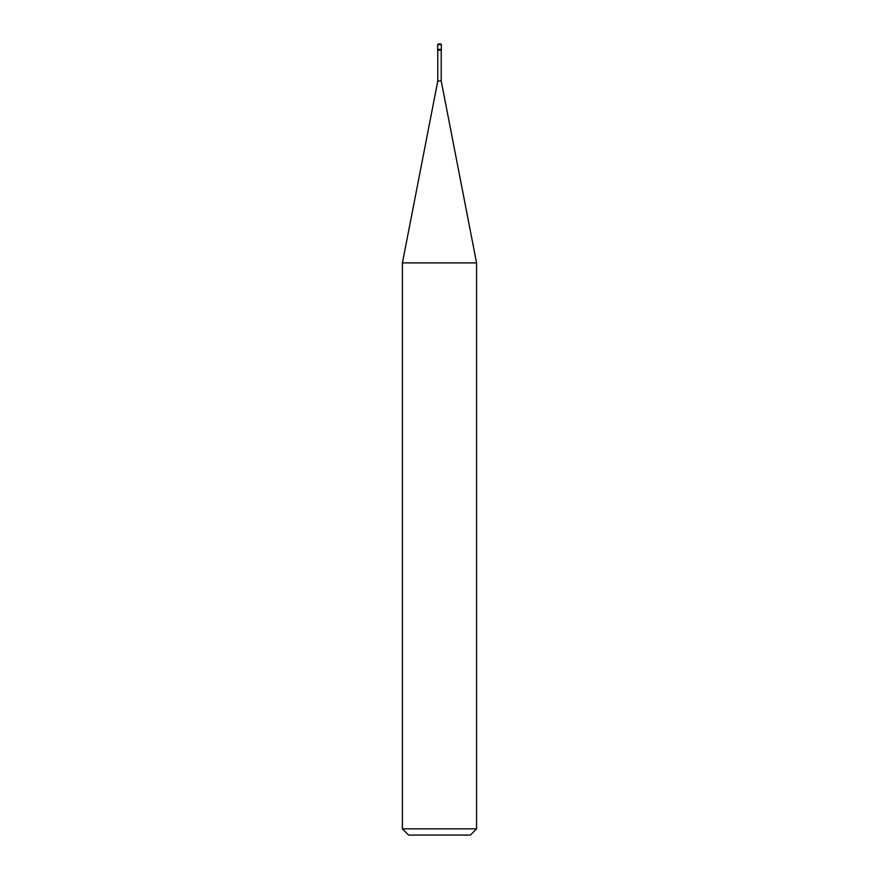 <?xml version="1.0" encoding="UTF-8"?>
<svg xmlns="http://www.w3.org/2000/svg" width="879" height="879" viewBox="0 0 879 879"><rect width="100%" height="100%" fill="white"/><g stroke="black" fill="none" stroke-linecap="round" stroke-linejoin="round"><path stroke-width="1.32" d="M437.643 49.356L441.357 49.356L441.357 44.565L440.72 43.95L441.357 44.565L437.643 44.565L437.643 49.356L437.643 44.565L438.28 43.95L437.643 44.565L438.28 43.95L441.357 44.565L441.357 49.356L437.643 49.356L437.643 50.136L437.643 49.356L441.357 49.356L437.643 49.356M437.643 44.565L441.357 44.565M408.603 835.05L470.397 835.05L476.583 828.864L476.583 262.909L441.225 81.033L441.225 50.136L441.225 81.033L437.775 81.033L402.417 262.909L402.417 828.864L408.603 835.05L402.417 828.864L402.417 262.909L437.775 81.033L437.775 50.136L437.775 81.033L441.225 81.033L476.583 262.909L402.417 262.909L476.583 262.909L476.583 828.864L402.417 828.864L476.583 828.864L470.397 835.05L408.603 835.05M441.357 50.136L441.357 49.356L441.357 50.136L437.643 50.136L441.357 50.136M440.731 43.95L438.269 43.95"/></g></svg>
